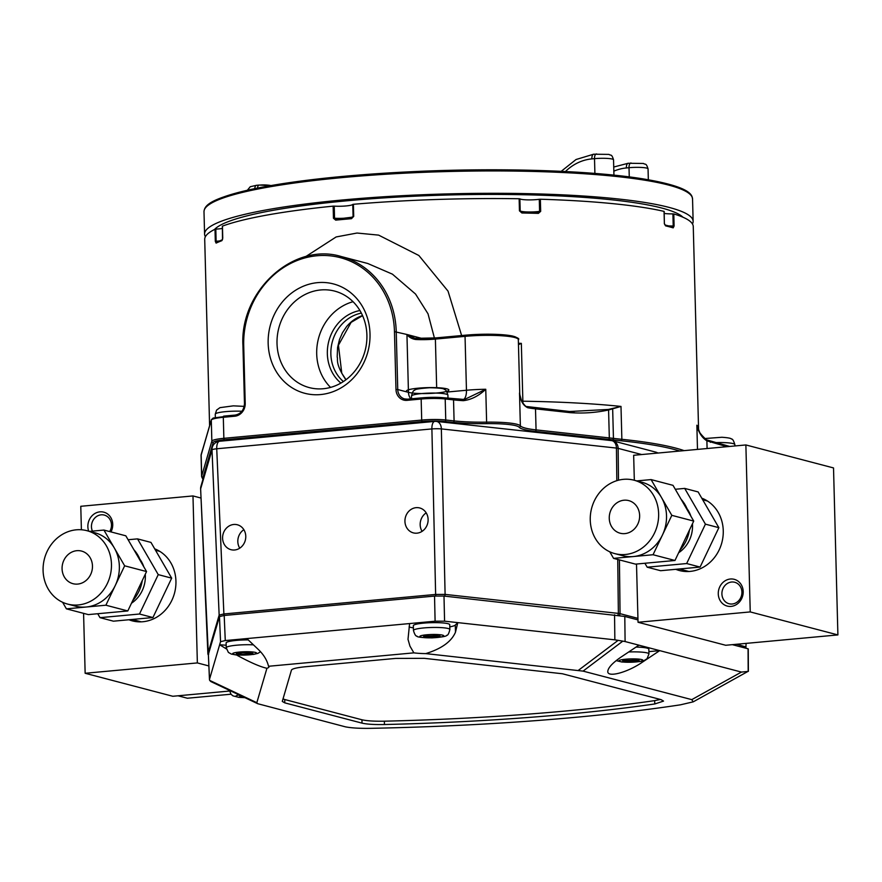 <?xml version="1.0" encoding="UTF-8"?>
<svg xmlns="http://www.w3.org/2000/svg" width="882" height="882" viewBox="0 0 882 882"><rect width="100%" height="100%" fill="white"/><g stroke="black" fill="none" stroke-linecap="round" stroke-linejoin="round"><path stroke-width="1.32" d="M208.869 665.943L197.359 662.922L192.982 495.938L201.03 498.054M83.581 613.354L85.146 673.275L172.806 696.273L229.552 691.036M192.982 495.938L80.78 506.29L81.398 529.762M88.685 531.14A13.803 12.337 104.7 0 1 87.858 526.664A13.803 12.337 104.7 0 1 103.437 512.078A13.803 12.337 104.7 0 1 110.967 531.912M154.703 548.847A37.761 33.759 104.7 0 1 173.423 596.607A37.761 33.759 104.7 0 1 128.937 619.759M197.359 662.922L85.146 673.275M109.699 531.581A11.102 9.934 -75.3 0 0 104.274 515.077A11.102 9.934 -75.3 0 0 91.452 526.741A11.102 9.934 -75.3 0 0 92.434 531.118M654.808 703.957L654.642 700.628A404.452 55.963 -1.5 0 1 384.376 721.189L384.431 724.53A404.518 55.974 -1.5 0 0 654.808 703.957L663.551 701.091L661.059 699.635L562.429 673.76L424.297 658.336L395.676 658.413L305.767 666.715C297.002 667.575 292.24 668.699 291.457 670.088L282.284 701.422L284.776 702.866L362.006 723.13L361.951 719.778L284.754 699.525L284.776 702.866M384.431 724.53C374.288 724.706 366.813 724.243 362.006 723.13M374.144 728.256A429.743 59.458 178.5 0 0 680.474 704.817L693.186 701.852L691.775 699.635L583.068 671.114L425.741 653.606A24.012 3.319 -1.5 0 1 413.878 652.856L268.547 666.274A24.012 3.319 -1.5 0 1 268.988 666.88A24.012 3.319 -1.5 0 1 266.926 668.291L256.827 702.689L257.676 703.693L345.446 726.845C351.94 728.124 361.499 728.598 374.144 728.256M413.878 652.856L409.954 646.142L408.002 639.329L409.601 623.563L435.102 621.204L434.539 596.078L443.999 596.056L624.798 616.452L625.095 641.545L741.442 672.073L747.925 671.434M208.373 654.576L209.508 679.272L220.544 641.677L219.464 616.595L224.193 615.482L225.274 640.564L409.601 623.563M246.828 638.568L258.47 649.615C263.74 654.709 267.092 660.254 268.547 666.274M578.394 670.331L618.128 640.354L614.853 639.836L614.556 614.743M425.741 653.606C441.518 648.766 451.441 641.633 455.476 632.207L457.802 622.626L614.853 639.836M616.827 480.679L616.441 448.078L441.353 428.906A8.368 0.981 178.7 0 0 431.893 428.928L216.729 448.773A8.368 1.069 177.5 0 0 212 449.897L200.633 488.915L207.887 653.749L219.155 615.085L223.885 613.96A2.029 0.86 84.7 0 0 224.204 615.482L434.539 596.078M748.179 671.279L748.057 648.788L732.325 644.654M637.973 619.903L624.798 616.452M219.464 616.595L208.406 654.246M443.999 596.056L444.572 621.182L457.802 622.626L455.288 625.073A24.012 3.319 178.5 0 1 449.798 626.882M638.91 645.172L621.093 657.046C612.538 662.922 608.095 667.729 607.775 671.445C607.323 677.806 627.102 672.624 641.898 662.503L659.714 650.629L648.898 651.622M625.095 641.545L622.813 641.137L583.068 671.114M209.508 679.272L209.673 680.397L256.827 702.689M266.926 668.291C260.157 666.803 249.992 662.36 236.453 654.951M226.167 645.227L219.64 644.753L226.376 648.909M283.001 698.897L284.754 699.525M361.951 719.778C366.769 720.892 374.244 721.366 384.376 721.189M654.642 700.628L660.42 699.47M225.274 640.564L220.544 641.677M444.572 621.182L435.102 621.204M409.083 626.948A24.012 3.319 178.5 0 0 413.382 627.841M618.128 640.354L622.813 641.137M210.875 681.577L209.673 680.397M242.032 696.295L239.573 695.953L240.554 695.6M246.442 652.239L246.497 654.179L240.113 654.235L236.332 653.463L242.715 652.658L248.526 652.989L248.515 652.36M240.687 653.849L240.665 652.923M248.228 639.902A18.213 2.525 178.5 0 0 226.652 642.317A18.213 2.525 178.5 0 0 226.112 642.945L226.233 647.752A18.213 2.525 -1.5 0 1 226.773 647.123A18.213 2.525 -1.5 0 1 253.454 644.852M248.845 653L248.867 653.915L252.88 653.375L248.526 652.989M248.867 653.915L246.497 654.179M246.927 652.239L246.971 653.904M433.657 634.963L433.712 636.914L427.329 636.969L423.547 636.187L435.741 635.724L435.73 635.095M427.902 636.583L427.869 635.657M449.864 629.528L449.743 624.721A18.213 2.525 178.5 0 0 433.712 622.637A18.213 2.525 178.5 0 0 413.867 625.04A18.213 2.525 178.5 0 0 413.327 625.669L413.449 630.487A18.213 2.525 -1.5 0 1 413.989 629.847A18.213 2.525 -1.5 0 1 433.845 627.444A18.213 2.525 -1.5 0 1 449.864 629.528C448.883 633.596 447.836 635.525 446.711 635.305C446.755 636.319 441.838 637.179 431.96 637.873C421.717 637.675 416.701 637.08 416.921 636.087C415.808 636.374 414.65 634.5 413.449 630.487M436.05 635.724L436.083 636.65L440.096 636.109L435.741 635.724M436.083 636.65L433.712 636.914M434.142 634.974L434.176 636.639M632.747 659.394L632.791 661.335L626.418 661.39L622.626 660.618L634.831 660.155L634.808 659.527M626.981 661.004L626.959 660.078M628.701 651.974A18.213 2.525 -1.5 0 1 648.954 653.959L648.832 649.141A18.213 2.525 178.5 0 0 636.043 647.079M635.139 660.155L635.161 661.081L639.185 660.541L634.831 660.155M635.161 661.081L632.791 661.335M633.221 659.394L633.265 661.059M638.039 622.273L725.699 645.271L837.9 634.919L750.24 611.921L638.039 622.273L636.506 564.028M750.24 611.921L745.874 444.947L633.662 455.288L634.323 480.271M745.874 444.947L833.523 467.934L837.9 634.919M718.268 593.851A13.825 12.37 104.7 0 1 736.646 580.268A13.825 12.37 104.7 0 1 737.275 603.983A13.825 12.37 104.7 0 1 718.268 593.851M701.752 498.165A37.915 33.902 104.7 0 1 720.704 546.256A37.915 33.902 104.7 0 1 675.777 569.32M721.906 593.939A11.102 9.934 104.7 0 1 734.728 582.274A11.102 9.934 104.7 0 1 741.519 595.526A11.102 9.934 104.7 0 1 729.094 603.751A11.102 9.934 104.7 0 1 721.906 593.939M178.043 695.788L187.37 698.235L230.974 694.211M416.954 533.169A12.855 11.532 102.6 0 1 413.735 532.971A12.855 11.532 102.6 0 1 405.279 517.91A12.855 11.532 102.6 0 1 419.325 507.867A12.855 11.532 102.6 0 1 428.057 521.141A12.855 11.532 102.6 0 1 416.954 533.169M234.612 549.993A12.855 11.532 102.6 0 1 231.382 549.784A12.855 11.532 102.6 0 1 222.925 534.735A12.855 11.532 102.6 0 1 236.971 524.68A12.855 11.532 102.6 0 1 245.714 537.965A12.855 11.532 102.6 0 1 234.612 549.993M239.739 548.174A12.855 11.532 102.6 0 1 243.851 529.696M422.092 531.35A12.855 11.532 102.6 0 1 426.204 512.872M435.973 595.967A2.029 0.86 84.7 0 1 435.631 594.435L431.893 428.928A8.368 3.561 -95.3 0 1 434.738 421.409L219.574 441.254A8.368 3.561 -95.3 0 0 216.729 448.773L223.885 613.96L435.631 594.435L445.101 594.402L618.37 613.387L617.742 559.464M736.668 644.257L746.073 647.002M658.126 453.039L656.12 452.212M682.966 217.226A236.387 32.711 178.5 0 0 448.001 194.999A236.387 32.711 178.5 0 0 214.513 229.485M692.458 223.94A244.358 33.814 178.5 0 0 693.131 221.294A244.358 33.814 178.5 0 0 447.968 193.897A244.358 33.814 178.5 0 0 204.58 234.094A244.358 33.814 178.5 0 0 205.385 236.696M353.406 204.282L353.715 216.377L351.488 218.681A244.358 33.814 178.5 0 0 335.711 220.136L336.174 219.199A243.3 33.659 -1.5 0 1 351.885 217.744L353.076 216.52L352.756 204.426L353.406 204.282A244.358 33.814 -1.5 0 1 519.134 198.748L519.873 198.847L520.193 210.941L520.909 211.912M305.569 256.695L336.152 236.949L357.012 233.035L378.621 235.119L418.873 255.504L448.034 291.137L461.628 335.535M335.711 220.136L333.451 218.251L333.142 206.145L334.234 206.134L334.543 218.229L336.174 219.199M222.451 226.233L222.44 226.123A244.358 33.814 -1.5 0 1 333.142 206.145M222.44 226.123L222.76 238.217L221.889 240.665A244.358 33.814 178.5 0 0 216.101 243.101L215.318 241.348L214.999 229.254L215.814 229.122L216.123 241.227L217.093 242.065M209.596 425.741L204.712 239.353A244.358 33.814 -1.5 0 1 214.999 229.254M673.793 213.94L674.102 226.035L673.175 227.854A1.058 0.97 106.2 0 0 672.172 226.883L673.22 225.968L672.9 213.874L673.793 213.94A244.358 33.814 -1.5 0 1 693.263 226.553L698.566 429.038A244.358 33.814 -1.5 0 0 696.857 425.201L699.68 432.345M673.175 227.854A244.358 33.814 178.5 0 0 665.59 225.858L664.367 223.488L664.047 211.526M540.357 199.233L540.677 211.338L538.406 213.367L537.998 212.463L539.597 211.382L539.277 199.288L540.357 199.233A244.358 33.814 -1.5 0 1 664.047 211.382M538.406 213.367A244.358 33.814 178.5 0 0 521.901 212.992L519.454 210.853L519.134 198.748M665.59 225.858A1.058 0.937 -76.6 0 0 664.962 224.943L664.311 223.631M672.9 213.874A11.951 1.654 -1.5 0 1 664.223 213.411M216.95 242.087L216.663 242.153A1.058 1.003 64.8 0 0 216.101 243.101M222.429 228.427A11.951 1.654 -1.5 0 1 215.814 229.122M222.374 239.761A1.058 0.981 69.2 0 0 221.889 240.665M352.932 217.049L351.488 218.681M352.756 204.426A11.951 1.654 -1.5 0 1 334.234 206.134M539.277 199.288A11.951 1.654 -1.5 0 1 519.873 198.847M521.901 212.992L521.549 212.088M518.44 344.167L521.339 343.363L518.462 344.697M415.069 338.346A1.323 0.661 93.1 0 1 415.643 339.493C411.872 338.864 408.961 337.2 406.944 334.487L414.948 338.357A1.323 0.661 93.1 0 1 415.058 338.346L435.84 337.916A1.323 0.562 84.7 0 0 435.388 339.085L436.667 387.86M434.418 338.038L428.024 313.816L415.543 294.048L392.424 274.159L367.728 263.486L341.224 256.53A84.992 75.995 104.7 0 1 396.238 331.687L397.749 389.535L408.454 392.347A21.245 2.944 178.5 0 0 412.192 392.997M462.774 399.535L464.516 399.48L485.762 389.271C478.617 395.985 471.12 399.789 463.293 400.671A1.323 0.684 -86.7 0 0 462.686 399.513A1.323 0.684 -86.7 0 0 462.565 399.524A54.452 7.53 178.5 0 1 452.918 398.752M317.619 282.637A56.525 50.539 104.7 0 1 363.924 362.513A56.525 50.539 104.7 0 1 275.713 370.649A56.525 50.539 104.7 0 1 317.619 282.637M203.588 446.612L201.063 455.399L201.614 476.644A106.248 14.696 -1.5 0 1 201.702 475.993L211.845 441.165L211.294 420.119L203.588 446.612A1.323 1.312 -163.8 0 1 203.632 446.215L211.349 419.722A1.323 1.312 -163.8 0 0 211.294 420.119A21.245 2.944 178.5 0 1 223.311 417.285L223.863 438.321L421.706 420.075L421.155 399.039L407.065 400.34A11.951 10.683 104.7 0 1 395.985 389.491L394.463 331.643A83.669 74.816 -75.3 0 0 316.914 255.758A83.669 74.816 -75.3 0 0 243.708 345.546L245.218 403.405A11.951 10.683 104.7 0 1 234.755 416.227L223.311 417.285A1.323 0.562 -95.3 0 1 223.774 416.117A1.323 0.562 -95.3 0 1 223.852 416.117L235.13 415.08M526.587 406.536A1.323 1.114 100.9 0 1 527.745 407.727C523.048 405.477 520.303 400.56 519.509 392.964L520.171 396.283M569.463 411.519L608.404 409.446L620.994 406.426L608.58 409.987C595.945 412.699 583.112 413.592 570.081 412.644L535.506 408.851A53.118 7.354 -1.5 0 1 527.745 407.727M726.989 446.689L706.89 440.824C701.984 437.77 698.643 432.555 696.857 425.201L697.486 449.401M710.396 442.334A1.323 1.191 -75.3 0 0 709.558 441.165M534.9 407.738L569.122 411.486A1.323 0.926 96.2 0 1 569.298 411.475L574.05 411.839M569.309 411.475A1.323 0.926 96.2 0 1 570.081 412.644M320.662 289.957A49.888 44.607 -75.3 0 0 277.367 335.722A49.888 44.607 -75.3 0 0 309.306 387.606A49.888 44.607 -75.3 0 0 365.104 350.672A49.888 44.607 -75.3 0 0 334.62 291.093A49.888 44.607 -75.3 0 0 320.662 289.957M330.563 387.407A49.888 44.607 104.7 0 1 318.501 338.445A49.888 44.607 104.7 0 1 353.043 301.71M345.887 379.8C334.51 362.844 338.368 359.073 337.178 357.067L337.586 347.464L339.493 339.548L342.503 332.679L346.615 326.56C351.279 321.103 356.593 317.454 362.546 315.58M67.649 604.093A37.948 33.935 104.7 0 1 52.402 543.047A37.948 33.935 104.7 0 1 86.899 530.677A37.948 33.935 104.7 0 1 110.096 575.99A37.948 33.935 104.7 0 1 67.649 604.093L75.532 606.166A37.948 33.935 -75.3 0 0 86.149 607.025A37.948 33.935 -75.3 0 0 115.266 585.505A37.948 33.935 -75.3 0 0 114.285 547.931L124.649 565.814L105.884 605.206L66.404 608.845L62.6 602.274M89.589 531.383L103.922 530.06L114.285 547.931A37.948 33.935 -75.3 0 0 94.793 532.75L86.899 530.677M124.649 565.814L146.555 571.558L125.828 535.815L103.922 530.06M146.555 571.558L127.802 610.95L105.884 605.206M127.802 610.95L88.321 614.6L66.404 608.845M66.216 556.564A16.868 15.082 104.7 0 1 81.552 551.074A16.868 15.082 104.7 0 1 92.467 565.979A16.868 15.082 104.7 0 1 72.997 583.697A16.868 15.082 104.7 0 1 66.216 556.564M140.844 561.702A36.427 32.579 -75.3 0 0 133.921 549.762M132.653 600.752A36.427 32.579 -75.3 0 0 142.3 580.499M145.276 574.248A29.514 26.394 104.7 0 1 145.354 575.814A29.514 26.394 104.7 0 1 131.484 603.211M139.885 559.188A29.514 26.394 104.7 0 1 143.766 566.751M128.111 539.74L137.526 538.88L158.242 574.623L139.488 614.015L100.008 617.665L97.726 613.729M158.242 574.623L171.681 578.151L150.965 542.408L137.526 538.88M171.681 578.151L152.928 617.543L139.488 614.015M152.928 617.543L113.447 621.182L100.008 617.665M614.82 553.62A37.948 33.935 104.7 0 1 599.573 492.575A37.948 33.935 104.7 0 1 634.081 480.205A37.948 33.935 104.7 0 1 657.266 525.518A37.948 33.935 104.7 0 1 614.82 553.62L622.703 555.693A37.948 33.935 -75.3 0 0 633.32 556.553A37.948 33.935 -75.3 0 0 662.437 535.032A37.948 33.935 -75.3 0 0 661.456 497.47L671.819 515.342L653.055 554.734L613.574 558.372L609.771 551.801M636.771 480.911L651.092 479.588L661.456 497.47A37.948 33.935 -75.3 0 0 641.964 482.278L634.081 480.205M671.819 515.342L693.726 521.086L673.01 485.343L651.092 479.588M693.726 521.086L674.973 560.478L653.055 554.734M674.973 560.478L635.492 564.127L613.574 558.372M613.398 506.092A16.868 15.082 104.7 0 1 628.723 500.601A16.868 15.082 104.7 0 1 639.637 515.507A16.868 15.082 104.7 0 1 620.167 533.224A16.868 15.082 104.7 0 1 613.398 506.092M688.015 511.229A36.427 32.579 -75.3 0 0 681.091 499.289M679.835 550.28A36.427 32.579 -75.3 0 0 689.481 530.027M692.447 523.776A29.514 26.394 104.7 0 1 692.535 525.341A29.514 26.394 104.7 0 1 678.655 552.738M687.056 508.716A29.514 26.394 104.7 0 1 690.937 516.279M675.292 489.267L684.697 488.408L705.413 524.151L686.659 563.543L647.179 567.192L644.896 563.256M705.413 524.151L718.863 527.679L698.136 491.935L684.697 488.408M718.863 527.679L700.099 567.071L686.659 563.543M700.099 567.071L660.618 570.709L647.179 567.192M691.775 699.635L741.442 672.073M641.898 662.503L641.864 661.202M455.476 632.207L455.288 625.073M734.893 445.961L734.86 444.627A18.213 2.525 178.5 0 0 724.254 442.61A18.213 2.525 178.5 0 0 715.148 442.632M447.99 398.19L447.913 395.136A18.213 2.525 178.5 0 0 429.633 393.096A18.213 2.525 178.5 0 0 411.497 396.095L411.563 398.785M241.911 411.266A18.213 2.525 178.5 0 0 215.263 414.198L215.34 417.373M239.231 694.972A12.006 1.665 178.5 0 0 236.2 695.81A12.006 1.665 178.5 0 0 244.777 697.596M238.768 652.967L238.79 653.827M232.958 653.319A12.006 1.665 178.5 0 0 247.919 654.929A12.006 1.665 178.5 0 0 252.947 652.007A12.006 1.665 178.5 0 0 232.958 653.319M425.973 635.69L425.995 636.561M420.174 636.054A12.006 1.665 178.5 0 0 435.135 637.664A12.006 1.665 178.5 0 0 440.151 634.742A12.006 1.665 178.5 0 0 420.174 636.054M625.062 660.122L625.084 660.993M619.252 660.475A12.006 1.665 178.5 0 0 634.224 662.084A12.006 1.665 178.5 0 0 639.241 659.163A12.006 1.665 178.5 0 0 619.252 660.475M641.71 454.55L618.139 448.365L618.503 480.194M619.429 559.905L620.057 613.663L637.94 618.359M219.695 616.364A2.029 2.007 16.2 0 1 219.155 615.085L212 449.897A8.368 8.28 -163.8 0 1 212.308 447.24L200.953 486.258A8.368 8.368 0 0 0 200.622 488.97A8.368 1.191 177.5 0 0 200.644 489.025M655.866 452.146L612.714 440.824A8.368 7.475 -75.3 0 1 618.139 448.365A8.368 1.069 179.3 0 0 616.441 448.078A8.368 5.81 -83.7 0 0 611.513 440.603L436.425 421.42A8.368 5.81 -83.7 0 1 441.353 428.906L445.101 594.402A2.029 1.411 96.3 0 1 444.539 596.111M207.887 653.749L208.703 654.279L207.887 653.749A2.029 2.007 16.2 0 0 208.384 654.984M200.953 486.258A8.368 8.28 -163.8 0 0 200.633 488.915A8.368 1.191 177.5 0 0 200.622 488.97L208.395 655.106M617.764 615.129A2.029 1.411 96.3 0 0 618.37 613.387L620.057 613.663A2.029 1.808 104.7 0 1 619.307 615.36M611.513 440.603A8.368 8.368 0 0 1 612.714 440.824A8.368 7.475 -75.3 0 0 611.91 440.669M745.345 646.539A2.029 1.808 104.7 0 1 744.86 647.95M259.529 185.099A53.118 47.496 104.7 0 1 270.95 185.551L259.187 185.066A5.314 2.26 -95.3 0 0 257.456 188.064M254.744 188.616A5.314 2.26 -95.3 0 1 256.508 185.308L259.187 185.066M594.005 154.24A5.314 2.26 84.7 0 0 593.652 154.207A5.314 2.26 84.7 0 0 591.844 158.892A47.804 42.744 -75.3 0 0 565.428 171.538M596.673 153.997A5.314 2.26 84.7 0 0 596.331 153.964A5.314 2.26 84.7 0 0 594.512 158.65L591.844 158.892M628.513 163.291A5.314 2.26 84.7 0 0 628.171 163.269A5.314 2.26 84.7 0 0 626.352 167.955A47.804 42.744 -75.3 0 0 613.839 171.174M631.192 163.049A5.314 2.26 84.7 0 0 630.839 163.016A5.314 2.26 84.7 0 0 629.02 167.701L626.352 167.955M561.195 171.329L576.056 159.51L593.652 154.207L608.977 154.405C610.873 155.905 611.524 153.413 613.541 159.807A13.285 1.841 178.5 0 0 594.512 158.65L594.898 173.423M629.263 176.918L629.02 167.701A13.285 1.841 178.5 0 1 648.049 168.87C646.043 162.464 645.381 164.967 643.485 163.468L628.171 163.269L613.729 167.029M206.95 206.289A243.035 33.626 -1.5 0 1 447.35 170.413A243.035 33.626 -1.5 0 1 689.305 193.654M203.996 211.735C204.481 204.756 211.779 198.869 248.272 190.016C289.969 180.92 346.086 174.735 416.613 171.472C502.63 167.591 593.2 170.601 644.114 179.057C678.677 184.955 689.911 190.942 692.039 196.653L692.546 198.946A244.358 33.814 178.5 0 0 447.383 171.538A244.358 33.814 178.5 0 0 203.996 211.735L204.58 234.094M518.418 343.318A244.358 33.814 -1.5 0 1 521.339 343.363L522.861 401.211A244.358 33.814 -1.5 0 1 620.994 406.426L621.865 439.302A244.358 33.814 -1.5 0 1 684.123 450.636M668.876 225.913A11.951 1.654 178.5 0 0 673.22 225.968L674.102 226.035M664.367 223.488L664.179 211.448M215.318 241.348L216.123 241.227A11.951 1.654 178.5 0 0 219.287 240.984M333.451 218.251L334.543 218.229A11.951 1.654 178.5 0 0 353.076 216.52L353.715 216.377M519.454 210.853L520.193 210.941A11.951 1.654 178.5 0 0 539.597 211.382L540.677 211.338M521.648 212.088A243.3 33.659 -1.5 0 1 537.998 212.463M521.813 401.189A21.245 2.944 178.5 0 0 522.861 401.211A10.628 2.988 -89.2 0 0 522.982 403.372M447.031 392.049L466.457 390.252A37.187 5.149 -1.5 0 1 485.762 389.271L486.621 422.147A37.187 5.149 -1.5 0 1 520.369 425.841L519.509 392.964A37.187 5.149 -1.5 0 1 519.741 393.504L518.329 339.603A37.187 5.149 178.5 0 0 465.046 336.351L435.388 339.085A21.245 2.944 -1.5 0 1 415.643 339.493M463.271 399.535A10.628 4.52 -95.3 0 0 466.457 390.252L465.046 336.351A1.323 0.562 84.7 0 1 465.498 335.182C484.67 333.672 500.259 333.925 512.266 335.954C517.745 337.685 519.763 338.897 518.329 339.603M436.799 392.997A21.245 2.944 178.5 0 0 439.578 387.837A21.245 2.944 178.5 0 0 406.426 390.902A21.245 2.944 178.5 0 0 436.799 392.997M410.836 398.851A10.628 9.504 -75.3 0 1 408.454 392.347L406.944 334.487L394.463 331.643M422.302 338.523L406.944 334.487M463.293 400.671A53.118 7.354 -1.5 0 1 453.535 399.877L445.201 398.962L445.752 419.997L454.087 420.912A53.118 7.354 178.5 0 0 486.621 422.147L486.544 423.647A54.452 7.53 -1.5 0 1 453.194 422.379L444.859 421.475A1.323 0.926 -83.8 0 0 445.752 419.997A21.245 2.944 -1.5 0 0 421.706 420.075A1.323 0.562 -95.3 0 0 422.313 421.541L224.48 439.787A19.922 2.756 178.5 0 0 213.201 442.444L203.069 477.272A104.914 14.52 178.5 0 0 203.158 478.706M453.194 422.379A1.323 0.926 96.2 0 0 454.087 420.912L453.535 399.877A1.323 0.926 -83.8 0 0 452.565 398.719L444.594 397.848M407.065 400.34A1.323 0.562 -95.3 0 1 407.517 399.16L421.607 397.859L444.418 397.804A1.323 0.926 -83.8 0 1 445.201 398.962A21.245 2.944 178.5 0 0 421.155 399.039A1.323 0.562 -95.3 0 1 421.607 397.859A1.323 0.562 -95.3 0 1 421.695 397.87A19.922 2.756 -1.5 0 1 444.241 397.804A1.323 0.926 -83.8 0 1 444.418 397.804L464.516 399.48M213.201 442.444A1.323 1.312 -163.8 0 1 211.845 441.165A21.245 2.944 -1.5 0 1 223.863 438.321A1.323 0.562 -95.3 0 0 224.48 439.787M203.202 447.836A1.323 1.312 -161.9 0 1 203.268 447.383L201.195 454.351A1.323 1.312 -164.6 0 0 201.151 454.726L201.702 475.993A1.323 1.312 -163.8 0 0 203.069 477.272M534.547 407.693A1.323 0.926 96.2 0 1 535.506 408.851L536.058 429.887L609.319 437.913L608.58 409.987A1.323 0.937 80 0 0 608.404 409.446M519.09 427.208A1.323 1.312 140.9 0 0 520.369 425.841A53.118 7.354 178.5 0 0 536.058 429.887A1.323 0.926 96.2 0 1 535.165 431.364A54.452 7.53 -1.5 0 1 519.09 427.208A35.853 4.961 178.5 0 0 486.544 423.647M465.42 335.204L435.928 337.916A1.323 0.562 84.7 0 0 435.84 337.916L465.498 335.182A1.323 0.562 84.7 0 1 465.586 335.182A35.853 4.961 -1.5 0 1 516.962 338.269M415.157 338.368A22.579 3.12 178.5 0 0 435.763 337.938M679.824 451.033A243.035 33.626 178.5 0 0 620.983 440.768A266.937 36.934 -1.5 0 1 612.527 439.842A264.28 36.57 178.5 0 0 608.426 439.379A1.323 0.926 96.2 0 0 609.319 437.913A265.603 36.746 -1.5 0 1 613.442 438.376L612.67 409.05A1.323 0.959 73 0 0 612.527 408.653M612.527 439.842A1.323 0.948 96.6 0 0 613.442 438.376A265.603 36.746 178.5 0 0 621.865 439.302A1.323 0.904 95.9 0 1 620.983 440.768M729.668 446.435L706.372 439.787A1.323 1.147 -59.1 0 1 706.89 440.824L707.088 448.519M395.985 389.491L397.749 389.535A10.628 9.504 -75.3 0 0 404.629 398.929A10.628 9.504 -75.3 0 0 407.429 399.182M404.629 398.929L407.517 399.16A1.323 0.562 -95.3 0 1 407.605 399.171L421.53 397.892M243.708 345.546L243.079 345.81M245.218 403.405L244.601 403.658M234.755 416.227A1.323 0.562 -95.3 0 1 235.218 415.058A1.323 0.562 -95.3 0 1 235.296 415.069M608.426 439.379L535.165 431.364M444.859 421.475A19.922 2.756 178.5 0 0 422.313 421.541M340.904 383.086A40.638 36.338 104.7 0 1 328.81 341.147A40.638 36.338 104.7 0 1 359.933 310.541M361.355 313.121A38.51 34.442 -75.3 0 0 332.249 342.051A38.51 34.442 -75.3 0 0 343.407 381.553M748.377 671.345L748.256 648.909M209.475 679.691L208.373 654.587M693.197 701.863L748.035 671.378M211.041 681.654L257.676 703.693M704.619 438.552L721.895 437.263C728.003 437.692 731.167 438.277 731.399 439.027C732.512 438.74 733.659 440.614 734.86 444.627M447.913 395.136C446.711 391.123 445.564 389.26 444.451 389.546C444.451 388.521 439.49 387.926 429.589 387.749C419.369 388.477 414.397 389.337 414.661 390.318C413.537 390.098 412.478 392.016 411.497 396.095M244.204 406.37L233.355 405.852L219.96 407.649L216.597 410.097L215.263 414.198M244.909 697.662L238.945 697.375L232.947 695.854L231.018 694.266L229.485 690.374M260.565 651.743L257.919 653.364L253.41 654.444L235.703 654.885L231.271 654.047L228.383 652.404L226.233 647.752M648.954 653.959L647.057 658.711L644.213 660.519L639.704 661.599L622.008 662.04L616.187 660.618M745.819 648.204L746.117 643.386M436.425 421.42A8.368 8.368 0 0 0 434.738 421.409M219.574 441.254A8.368 8.368 0 0 0 212.308 447.24M256.508 185.308L250.268 186.719L247.379 190.214M613.938 175.143L613.541 159.807M648.336 179.774L648.049 168.87M692.546 198.946L693.131 221.294M672.492 226.917L664.973 224.954M216.663 242.153L222.507 239.695L222.363 226.178M352.921 217.104L335.899 219.199M538.053 212.452L520.733 211.812M413.195 338.038L415.058 338.346M519.939 395.268L519.741 393.504M573.818 411.828L573.113 411.795M699.084 431.221L698.566 429.038M341.224 256.53C293.552 241.855 239.595 290.95 242.947 345.733L244.468 403.592C243.994 410.141 240.907 413.967 235.218 415.058L213.179 418.057L211.349 419.722M203.632 446.215L203.268 447.406M201.195 454.351L201.063 455.454M706.372 439.787C700.418 434.264 697.419 429.997 697.364 426.976L697.342 426.899M519.84 394.761L521.449 400.34C520.336 399.822 526.378 408.168 526.874 406.547L569.298 411.475M201.614 476.644L202.948 479.411M346.02 379.701L341.775 373.229L338.434 345.226L351.102 322.371L362.579 315.668M132.201 619.462L141.263 621.832M155.508 550.247L159.752 551.36M679.372 568.989L688.941 571.492M702.678 499.774L707.43 501.02"/></g></svg>
